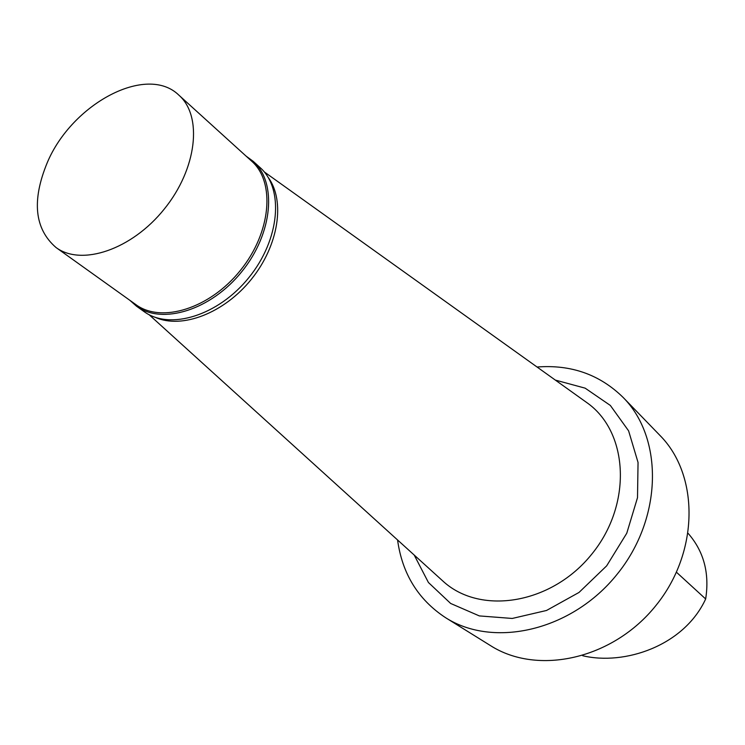 <?xml version="1.0" encoding="UTF-8"?>
<svg xmlns="http://www.w3.org/2000/svg" width="745" height="745" viewBox="0 0 745 745"><rect width="100%" height="100%" fill="white"/><g stroke="black" fill="none" stroke-linecap="round" stroke-linejoin="round"><path stroke-width="1.12" d="M688.212 533.457C703.857 551.44 709.668 573.278 705.664 598.971C683.947 646.064 624.31 665.695 582.664 655.721M414.211 555.062L428.422 582.497L450.651 603.459L479.342 615.919L512.243 618.452L546.513 610.472L579.014 592.443L606.654 565.865L626.769 533.234L637.506 497.651L638.046 462.459L628.603 430.852L610.351 405.448L585.151 388.164L555.332 380.08M397.569 539.976C402.216 573.743 418.187 599.623 445.482 617.624C493.674 648.56 571.853 630.847 617.102 574.293C662.789 518.092 663.534 437.939 623.09 397.392C599.725 374.53 571.043 364.407 537.061 367.015M440.351 578.763L444.188 582.236C481.866 615.417 552.231 603.739 591.912 553.982C632.132 504.663 628.65 433.422 588.233 403.622L584.024 400.605M155.305 317.351C181.845 329.346 224.124 313.217 251.335 279.31C278.704 245.533 285.512 200.805 268.172 177.403M129.798 300.263L136.447 306.158L144.027 311.568C169.72 330.584 218.415 315.656 248.998 277.429C279.887 239.443 284.162 188.69 260.126 167.606L253.235 161.348L246.064 156.096M136.447 306.158C162.168 325.192 211.04 310.097 241.808 271.627C272.884 233.409 277.289 182.441 253.235 161.348M55.996 247.498L135.963 304.677C161.432 323.553 209.857 308.57 240.346 270.454C271.143 232.58 275.529 182.078 251.68 161.19L178.865 95.146C146.653 63.623 71.892 103.806 47.261 162.652C31.607 200.582 34.512 228.864 55.996 247.498C81.531 266.496 131.791 249.649 164.254 209.084C197.025 168.761 202.845 116.08 178.865 95.146M445.482 617.624L490.433 645.57C537.527 675.743 612.809 659.409 655.879 605.573C699.369 552.082 699.387 475.04 659.93 435.406L623.09 397.392M705.664 598.971L676.507 572.272M149.056 314.66L444.188 582.236M264.214 171.862L588.233 403.622"/></g></svg>
